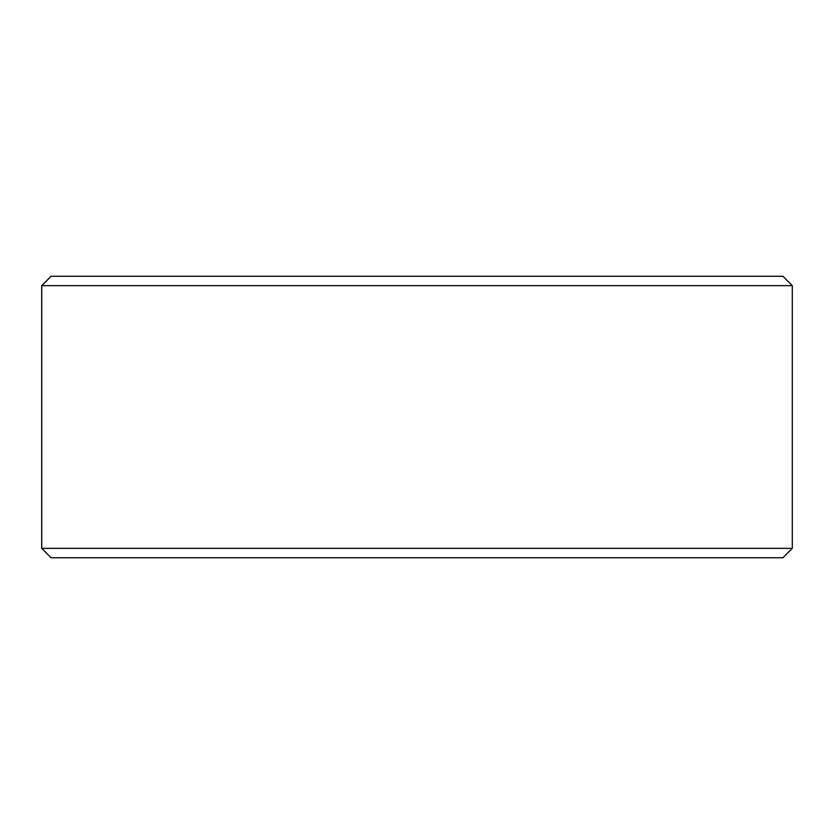 <?xml version="1.0" encoding="UTF-8"?>
<svg xmlns="http://www.w3.org/2000/svg" width="834" height="834" viewBox="0 0 834 834"><rect width="100%" height="100%" fill="white"/><g stroke="black" fill="none" stroke-linecap="round" stroke-linejoin="round"><path stroke-width="1.25" d="M41.752 548.355L51.135 557.737L41.7 548.355L41.7 285.645L51.082 276.262L782.918 276.262L792.3 285.645L41.752 285.645L41.752 548.355L792.3 548.355L792.3 285.645M51.135 276.262L41.752 285.645M51.135 557.737L782.918 557.737L792.3 548.355"/></g></svg>
